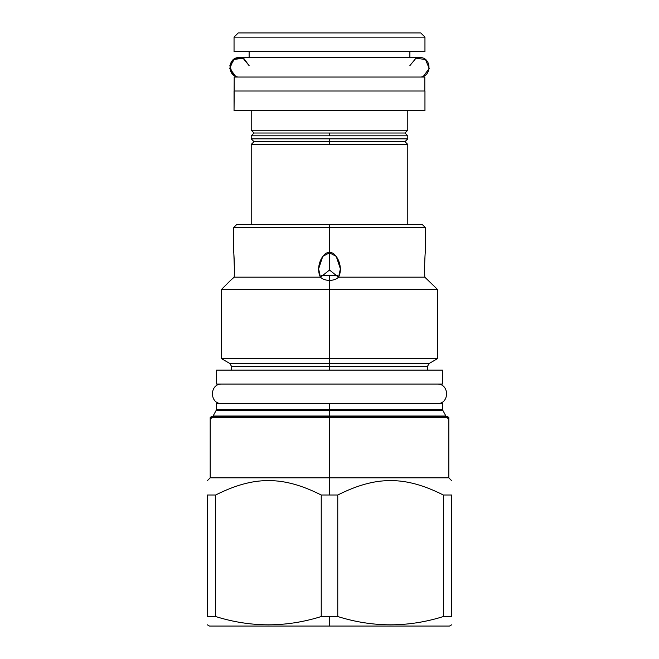 <?xml version="1.0" encoding="UTF-8"?>
<svg xmlns="http://www.w3.org/2000/svg" width="659" height="659" viewBox="0 0 659 659"><rect width="100%" height="100%" fill="white"/><g stroke="black" fill="none" stroke-linecap="round" stroke-linejoin="round"><path stroke-width="0.99" d="M234.184 77.045L234.184 91.008L234.184 77.045L424.816 77.045L234.184 77.045L234.044 110.679L424.956 110.679L407.789 110.679L407.789 130.218L407.789 110.679L407.789 130.218L251.211 130.218L251.211 110.679L234.044 110.679L424.956 110.679L407.789 110.679L407.789 130.218L251.211 130.218L251.211 110.679L234.044 110.679L234.044 91.008L424.956 91.008L424.956 110.679M234.184 91.008L234.044 110.679M234.044 91.008L424.956 91.008M249.118 57.514L249.118 51.649L249.118 57.514M409.882 57.514L409.882 51.649L409.882 57.514M424.742 275.841L424.8 277.167L437.65 289.589L437.65 358.562L329.5 358.562L329.5 289.589L437.65 289.589L329.5 289.589L329.5 280.396L329.5 300.792L329.5 275.635L337.655 275.635L321.345 275.635L329.5 275.635L329.5 300.792L329.5 280.396C325.661 280.347 322.638 279.268 320.422 277.167C314.656 265.676 324.195 250.453 329.5 252.842L329.5 227.487L233.764 227.487L236.556 224.694L329.5 224.694L329.5 227.487L233.764 227.487L233.764 252.842C233.648 250.453 234.818 265.668 234.2 277.167L320.422 277.167L318.618 268.856L322.753 256.4L329.5 252.842C334.805 250.453 344.344 265.668 338.578 277.167C336.362 279.268 333.339 280.347 329.5 280.396L329.5 300.792L329.5 280.396C325.661 280.347 322.638 279.268 320.422 277.167L234.2 277.167L230.535 280.396L234.2 277.085M407.789 144.453L251.211 144.453L254.003 141.66L329.5 141.66L329.5 138.868L407.789 138.868L404.997 141.66L407.789 144.453L407.789 224.694L407.789 144.453L407.789 224.694L407.789 144.453L329.5 144.453L329.5 138.868L407.789 138.868L407.789 135.803L407.789 138.868L407.789 135.803L251.211 135.803L254.003 133.011L329.5 133.011L329.5 135.803L329.5 133.011L254.003 133.011L251.211 130.218L251.211 110.679L251.211 130.218M251.211 144.453L251.211 224.694L251.211 144.453L251.211 224.694L251.211 144.453L329.5 144.453L329.5 141.66L404.997 141.66L329.5 141.66L329.5 138.868L251.211 138.868L254.003 141.66L329.5 141.66L329.5 144.453L329.5 138.868L251.211 138.868L251.211 135.803L251.211 138.868L251.211 135.803L329.5 135.803L329.5 133.011L404.997 133.011L329.5 133.011L329.5 135.803L407.789 135.803L404.997 133.011L407.789 130.218M411.282 224.694L329.5 224.694L329.5 227.487L425.236 227.487L329.5 227.487L329.5 270.009L320.505 277.25L329.5 270.009L338.495 277.25L329.5 270.009L329.5 252.842L336.247 256.4L340.382 268.856L338.578 277.167C336.362 279.268 333.339 280.347 329.5 280.396L329.5 363.48L329.5 358.562L437.65 358.562L429.141 363.48L229.859 363.48L231.671 366.626L231.671 370.111M397.739 626.05L329.5 626.05L329.5 616.544L321.238 616.544C286.039 627.566 250.848 627.566 215.65 616.544L207.387 616.544C207.387 627.566 207.387 627.566 207.387 616.544L207.387 495.008L215.65 495.008L215.65 616.544L207.387 616.544L207.387 495.008C207.387 475.765 207.387 475.765 207.387 495.008L215.65 495.008L215.65 616.544C250.848 627.566 286.039 627.566 321.238 616.544L321.238 495.008C282.991 475.765 253.896 475.765 215.65 495.008C253.896 475.765 282.991 475.765 321.238 495.008L329.5 495.008L329.5 417.559L448.82 417.559L329.5 417.559L329.5 477.841L329.5 418.399L329.5 477.841L448.82 477.841L329.5 477.841L329.5 495.008L329.5 477.841L210.18 477.841L329.5 477.841L329.5 495.008L337.762 495.008L337.762 616.544L329.5 616.544L329.5 626.05L329.5 616.544L329.5 626.05L329.5 616.544L329.5 626.05L209.488 626.05L207.387 624.839M447.115 416.719L445.904 416.027L329.5 416.027L329.5 416.719L447.98 416.719L211.02 416.719L329.5 416.719L211.02 416.719L329.5 416.719L329.5 417.559L210.18 417.559L329.5 417.559L329.5 410.516L216.276 410.516L329.5 410.516L329.5 416.027L329.5 410.516L442.724 410.516L329.5 410.516L329.5 416.027L213.096 416.027L216.465 409.824L329.5 409.824L329.5 403.605L442.535 403.605L216.465 403.605L442.535 403.605L442.535 409.824L329.5 409.824L329.5 403.605L329.5 409.824L329.5 403.605L216.465 403.605L216.465 409.824L329.5 409.824L329.5 410.516L329.5 409.824L442.535 409.824L445.904 416.027L213.096 416.027L211.885 416.719M230.535 280.396L221.35 289.589L329.5 289.589L221.35 289.589L221.35 358.562L329.5 358.562L221.35 358.562L229.859 363.48L329.5 363.48L329.5 366.626L329.5 363.48L429.141 363.48L427.329 366.626L231.671 366.626L329.5 366.626L329.5 370.111L329.5 366.626L427.329 366.626L427.329 370.111M428.465 280.396L424.8 277.167L338.578 277.167L424.8 277.167C424.182 265.676 425.352 250.453 425.236 252.842L425.236 227.487L422.444 224.694L329.5 224.694L329.5 230.255L329.5 224.694M424.643 265.28L424.618 267.834L424.643 265.28M424.742 275.668L424.627 271.244M424.627 271.376L424.66 272.958M234.365 271.805L234.258 261.639M234.39 269.127L233.863 254.152M443.35 495.008C405.104 475.765 376.009 475.765 337.762 495.008L337.762 616.544L329.5 616.544L329.5 626.05L329.5 616.544L321.238 616.544L321.238 495.008L337.762 495.008C376.009 475.765 405.104 475.765 443.35 495.008L443.35 616.544C408.152 627.566 372.961 627.566 337.762 616.544C372.961 627.566 408.152 627.566 443.35 616.544L451.613 616.544C451.613 627.566 451.613 627.566 451.613 616.544L443.35 616.544L443.35 495.008L451.613 495.008C451.613 475.765 451.613 475.765 451.613 495.008L451.613 616.544L451.613 495.008C451.613 475.765 451.613 475.765 451.613 495.008L443.35 495.008M451.613 624.839L449.512 626.05L329.5 626.05M424.742 275.808L424.8 277.167C424.182 265.676 425.352 250.453 425.236 252.842M425.228 252.924L425.162 253.797M234.184 259.786L234.134 258.847M233.764 252.842L233.764 252.842C233.648 250.453 234.818 265.668 234.2 277.167M420.772 32.95L238.228 32.95L234.044 37.135L424.956 37.135L420.772 32.95L238.228 32.95L234.044 37.135L424.956 37.135L420.772 32.95L424.956 37.135L424.956 51.649L424.956 37.135L424.956 51.649L234.044 51.649L234.044 37.135L238.228 32.95M234.044 51.649L234.044 37.135L234.044 51.649L424.956 51.649M221.902 384.065C209.307 383.464 209.307 404.206 221.902 403.605C209.307 404.206 209.307 383.464 221.902 384.065M437.098 384.065C449.693 383.464 449.693 404.206 437.098 403.605C449.693 404.206 449.693 383.464 437.098 384.065M442.395 370.111L216.605 370.111L216.605 384.065L442.395 384.065L442.395 370.111L442.395 384.065L216.605 384.065L216.605 370.111L442.395 370.111L442.395 384.065M216.605 370.111L216.605 384.065M424.816 77.045L424.816 91.008M232.462 74.063L229.859 65.653L235.082 58.56L243.879 58.552L249.118 65.636L243.023 58.173L233.492 59.565L229.793 68.462L235.518 76.205L232.924 74.516M423.49 76.205L429.207 68.454L425.5 59.565L415.977 58.173L409.882 65.636L415.977 58.173L425.5 59.565L429.207 68.454L423.49 76.205M329.5 275.635L329.5 300.792L329.5 275.635M448.82 417.559L448.82 477.841L451.613 480.642M210.18 417.559L210.18 477.841L207.387 480.642M447.98 418.399L447.98 416.719L211.02 416.719L211.02 418.399M211.613 418.152L211.02 416.719L447.98 416.719L447.387 418.152M419.552 57.514L239.448 57.514C226.894 56.954 226.894 77.605 239.448 77.045L419.552 77.045C432.106 77.605 432.106 56.954 419.552 57.514C432.106 56.954 432.106 77.605 419.552 77.045M239.448 57.514C226.894 56.954 226.894 77.605 239.448 77.045M251.211 138.868L251.211 135.803M407.789 138.868L407.789 135.803"/></g></svg>

